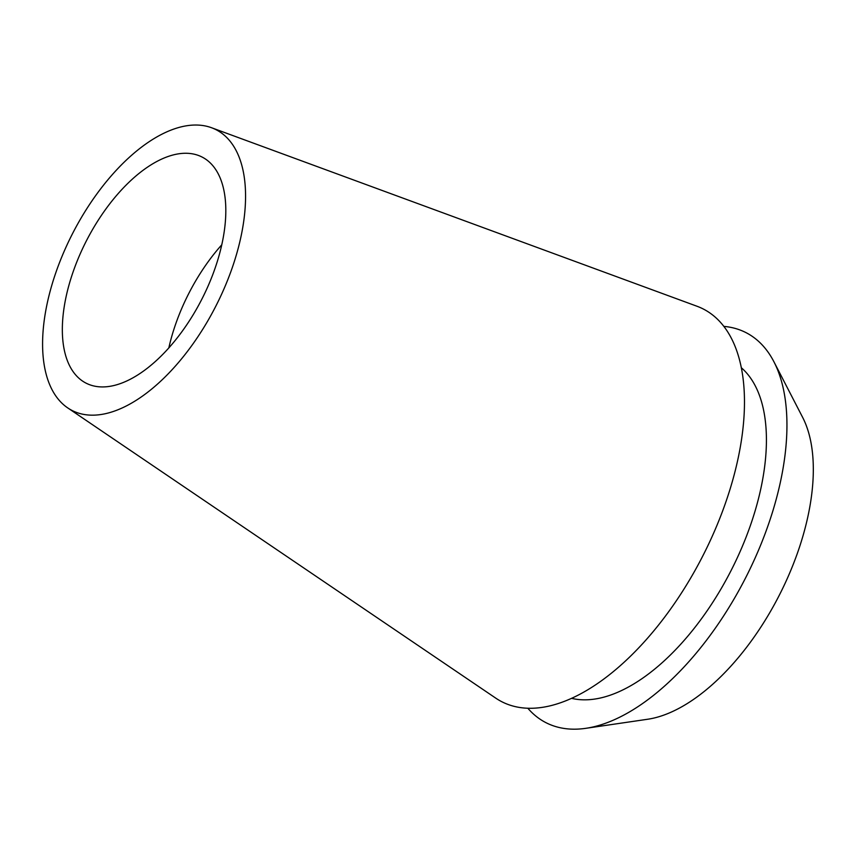 <?xml version="1.0" encoding="UTF-8"?>
<svg xmlns="http://www.w3.org/2000/svg" width="855" height="855" viewBox="0 0 855 855"><rect width="100%" height="100%" fill="white"/><g stroke="black" fill="none" stroke-linecap="round" stroke-linejoin="round"><path stroke-width="1.28" d="M106.18 413.521A157.769 80.317 117.2 0 1 67.748 407.921A157.769 80.317 117.2 0 1 61.336 258.028A157.769 80.317 117.2 0 1 181.976 126.679A157.769 80.317 117.2 0 1 211.527 127.726A157.769 80.317 117.2 0 1 230.305 273.162A157.769 80.317 117.2 0 1 106.18 413.521M67.748 407.921L495.74 698.129A220.686 112.336 -62.8 0 0 549.509 705.973A220.686 112.336 -62.8 0 0 723.127 509.633A220.686 112.336 -62.8 0 0 696.857 306.197L211.527 127.726M174.602 154.595A127.064 64.681 -62.8 0 0 75.999 264.003A127.064 64.681 -62.8 0 0 86.066 383.147A127.064 64.681 -62.8 0 0 113.555 385.605A127.064 64.681 -62.8 0 0 212.158 276.197A127.064 64.681 -62.8 0 0 202.09 157.053A127.064 64.681 -62.8 0 0 174.602 154.595M168.83 347.942A127.064 64.681 117.2 0 1 221.744 244.829M585.814 728.321L647.62 719.258A180.565 91.913 -62.8 0 0 653.819 718.082A180.565 91.913 -62.8 0 0 781.32 591.2A180.565 91.913 -62.8 0 0 802.589 417.272L773.914 361.761A219.179 111.567 117.2 0 1 748.104 572.893A219.179 111.567 117.2 0 1 593.327 726.9A219.179 111.567 117.2 0 1 585.814 728.321A219.179 111.567 117.2 0 1 527.834 708.239M723.79 326.375A219.179 111.567 117.2 0 1 773.914 361.761M571.589 698.343A187.256 95.322 -62.8 0 0 600.99 697.872A187.256 95.322 -62.8 0 0 741.98 547.243A187.256 95.322 -62.8 0 0 741.274 367.693"/></g></svg>
